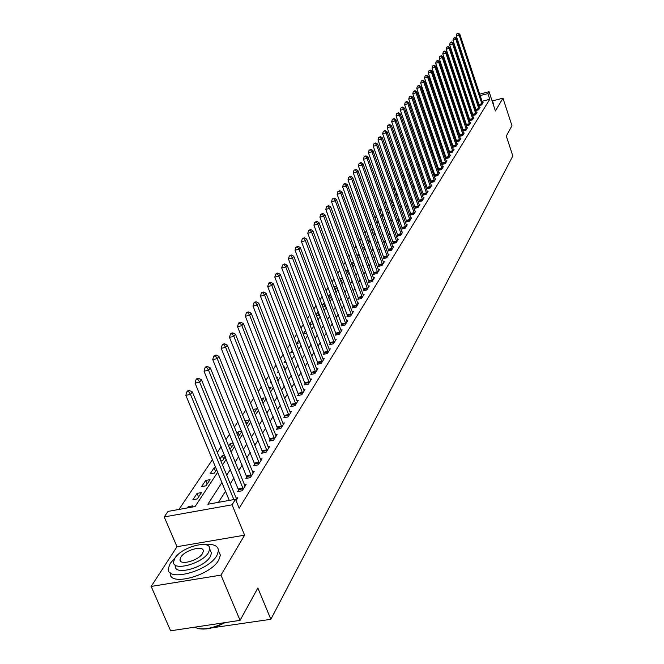 <?xml version="1.0" encoding="UTF-8"?>
<svg xmlns="http://www.w3.org/2000/svg" width="664" height="664" viewBox="0 0 664 664"><rect width="100%" height="100%" fill="white"/><g stroke="black" fill="none" stroke-linecap="round" stroke-linejoin="round"><path stroke-width="1" d="M203.225 629.099L270.854 619.304L512.832 155.965L506.292 136.029L511.961 125.712L502.963 98.164L492.497 100.886M270.854 619.304L257.856 587.997L240.069 620.359L170.607 630.8L151.168 586.428L220.979 575.124L244.601 535.167L232.068 504.814L164.224 516.932L167.984 511.421L195.091 506.549L217.651 472.278M244.601 535.167L176.998 546.713L151.168 586.428M176.998 546.713L164.224 516.932M446.698 111.444L446.1 112.332M443.145 116.715L442.514 117.661M439.535 122.085L438.862 123.081M435.858 127.546L435.152 128.6M432.115 133.115L431.368 134.228M428.305 138.776L427.516 139.955M424.421 144.553L423.591 145.781M420.47 150.429L419.59 151.732M416.436 156.422L415.515 157.791M412.327 162.531L411.365 163.966M408.136 168.756L407.132 170.258M403.87 175.105L402.807 176.674M399.521 181.571L398.408 183.222M395.08 188.169L393.918 189.904M390.548 194.901L389.328 196.71M385.933 201.773L384.655 203.665M381.219 208.778L379.883 210.762M376.405 215.933L375.011 218.008M371.491 223.237L370.031 225.403M366.47 230.69L364.951 232.956M361.349 238.31L359.755 240.675M356.111 246.095L354.452 248.56M350.766 254.046L349.032 256.628M345.297 262.172L343.487 264.861M339.711 270.48L337.818 273.286M333.992 278.971L332.017 281.909M328.149 287.661L326.09 290.724M322.173 296.551L320.023 299.746M316.047 305.647L313.806 308.984M309.789 314.96L307.449 318.438M303.373 324.497L300.933 328.124M296.8 334.258L294.26 338.042M290.068 344.267L287.421 348.21M283.179 354.518L280.407 358.635M276.108 365.026L273.219 369.317M268.854 375.807L265.841 380.281M261.417 386.855L258.271 391.528M253.789 398.201L250.511 403.073M245.954 409.846L242.534 414.934M237.911 421.798L234.342 427.11M229.653 434.082L225.926 439.618M221.162 446.698L217.277 452.474M212.438 459.662L178.948 509.454M240.069 620.359L220.979 575.124M455.936 108.099L455.205 108.29M451.221 109.328L450.433 109.535M191.871 507.13L192.701 505.868L188.244 506.673L187.406 507.935M197.299 498.913L201.491 492.58L197.083 493.394L192.867 499.726L197.299 498.913M205.964 485.816L210.048 479.649L205.682 480.454L201.582 486.621L205.964 485.816M215.7 467.556L214.065 467.863L210.065 473.864L214.406 473.059L216.597 469.73M220.78 460.974L222.623 460.625L225.254 456.649M224.623 455.13L222.224 455.595L219.958 458.998M229.644 448.706L230.624 448.524L233.662 443.925M233.296 443.029L230.176 443.635L228.565 446.067M238.26 436.754L241.854 431.542M241.729 431.235L237.928 431.982L236.932 433.484M246.435 424.611L249.622 419.789L245.489 420.611L245.074 421.242M254.345 412.651L256.951 408.7L253.075 409.481M262.048 401.006L264.106 397.885L261.052 398.508M269.551 389.66L271.095 387.328L268.812 387.793M276.863 378.596L277.909 377.019L276.365 377.335M271.526 382.58L270.68 382.754L271.252 381.883M283.993 367.814L284.565 366.951L283.719 367.126M278.938 372.263L277.452 372.57L278.465 371.043M286.159 362.187L284.067 362.627L285.495 360.477M293.197 352.343L290.533 352.908L292.359 350.16M300.062 342.724L296.849 343.412L299.049 340.101M306.751 333.32L303.224 334.083M305.589 330.274L303.157 333.926M309.897 324.87L313.134 323.75M311.989 320.753L309.64 324.181M316.421 315.856L318.678 315.358L319.351 314.346M318.396 311.839L315.964 314.67M322.779 307.042L324.422 306.677L325.418 305.166M324.646 303.124L323.468 303.39L322.148 305.382M328.979 298.418L330.041 298.178L331.353 296.194M330.755 294.6L329.062 294.982L328.182 296.302M335.038 289.977L337.146 287.429M336.714 286.259L334.54 286.748L334.083 287.429M340.939 281.685L342.823 278.847M342.533 278.091L339.852 278.764M346.567 273.186L348.368 270.464M348.226 270.09L345.637 270.688M352.069 264.87L353.787 262.263L351.314 262.828M357.448 256.727L358.792 254.686L356.858 255.134M362.71 248.768L363.706 247.265L362.287 247.597M367.864 240.974L368.512 239.994L367.59 240.219M363.465 244.111L362.793 244.269L363.266 243.563M372.911 233.346L373.226 232.873L372.77 232.981M368.694 236.816L367.582 237.073L368.362 235.903M373.807 229.653L372.28 230.018L373.359 228.399M378.812 222.631L376.886 223.096L378.248 221.046M383.717 215.75L381.833 216.207M383.028 213.849L381.709 215.841M388.515 209.002L386.714 209.434M387.726 206.794L386.456 208.703M393.212 202.379L391.494 202.794M392.358 199.997L391.113 201.707M396.176 196.287L397.761 195.755M396.981 193.548L395.669 194.851M400.765 189.896L402.168 189.091M401.512 187.215L400.143 188.136M405.256 183.621L406.493 182.558M405.945 181.006L404.525 181.546M409.655 177.462L410.726 176.151M410.294 174.906L408.883 175.255M413.929 171.312L414.884 169.868M414.552 168.913L413.207 169.254M418.054 165.07L418.959 163.701M418.735 163.037L417.457 163.352M422.096 158.953L422.968 157.65M422.827 157.26L421.615 157.567M426.064 152.952L426.894 151.707M426.852 151.583L425.699 151.882M429.965 147.059L430.629 146.055L429.699 146.287M433.791 141.274L434.198 140.652L433.625 140.801M430.048 143.856L429.5 143.997L429.899 143.399M433.932 138.411L433.069 138.635L433.692 137.697M437.75 133.066L436.763 133.323M437.418 132.095L436.713 133.157M441.494 127.812L440.564 128.052M441.079 126.6L440.406 127.604M445.162 122.649L444.282 122.873M444.672 121.197L444.033 122.143M448.773 117.57L447.943 117.785M448.2 115.885L447.602 116.781M452.309 112.573L451.528 112.772M451.711 110.797L451.105 111.519M221.901 482.554L207.865 504.25L235.504 499.278L239.181 508.209L489.766 99.276L482.014 101.301M478.271 102.273L477.748 102.414M473.971 103.393L473.407 103.542M470.427 107.053L469.996 107.734M467.24 112.05L466.784 112.772M464.003 117.121L463.514 117.893M460.716 122.284L460.194 123.106M457.363 127.538L456.807 128.409M453.96 132.891L453.371 133.804M450.491 138.328L449.868 139.299M446.955 143.864L446.299 144.893M443.361 149.5L442.672 150.587M439.709 155.243L438.97 156.389M435.982 161.086L435.211 162.298M432.181 167.037L431.376 168.316M428.321 173.105L427.467 174.441M424.379 179.28L423.483 180.691M420.37 185.58L419.424 187.057M416.278 191.996L415.291 193.548M412.103 198.536L411.074 200.163M407.854 205.209L406.766 206.911M403.521 212.007L402.384 213.791M399.097 218.946L397.91 220.813M394.582 226.017L393.337 227.976M389.984 233.238L388.681 235.288M385.286 240.609L383.925 242.75M380.489 248.137L379.061 250.369M375.592 255.814L374.106 258.147M370.587 263.658L369.035 266.098M365.482 271.676L363.864 274.215M360.262 279.859L358.568 282.515M354.933 288.226L353.165 290.998M349.48 296.783L347.629 299.671M343.902 305.523L341.977 308.544M338.2 314.462L336.192 317.616M332.373 323.617L330.274 326.904M326.406 332.971L324.215 336.407M320.297 342.549L318.014 346.135M314.047 352.36L311.665 356.095M307.639 362.403L305.158 366.296M301.082 372.695L298.493 376.754M294.368 383.236L291.662 387.469M287.479 394.042L284.665 398.45M280.416 405.115L277.477 409.721M273.17 416.477L270.107 421.283M265.741 428.131L262.546 433.144M258.113 440.099L254.785 445.32M250.286 452.375L246.809 457.828M242.244 464.991L238.625 470.676M233.985 477.947L230.201 483.882M225.503 491.26L218.431 502.349M236.069 500.639L237.87 497.743L236.044 498.066M238.741 489.858L237.662 491.584L242.194 490.762L246.136 484.413L244.369 484.737M246.917 476.769L245.863 478.454L250.345 477.632L254.179 471.448L252.469 471.764M254.876 464.036L253.856 465.671L258.279 464.841L262.014 458.824L260.354 459.139M262.629 451.628L261.633 453.221L266.007 452.391L269.65 446.532L268.032 446.839M270.182 439.543L269.202 441.095L273.535 440.265L277.079 434.555L275.51 434.862M277.535 427.765L276.589 429.284L280.872 428.446L284.325 422.885L282.798 423.184M284.707 416.286L283.785 417.764L288.018 416.934L291.388 411.506L289.902 411.796M291.703 405.098L290.799 406.534L294.99 405.704L298.277 400.409L296.833 400.699M298.518 394.184L297.646 395.586L301.788 394.748L304.992 389.585L303.589 389.868M305.174 383.526L304.319 384.896L308.42 384.058L311.549 379.028L310.179 379.302M311.673 373.135L310.835 374.471L314.894 373.633L317.948 368.711L316.62 368.993M318.014 362.984L317.193 364.287L321.21 363.449L324.19 358.651L322.895 358.917M324.206 353.065L323.409 354.344L327.385 353.505L330.298 348.816L329.037 349.09M330.257 343.388L329.477 344.633L333.411 343.794L336.258 339.213L335.021 339.478M336.167 333.926L335.403 335.146L339.304 334.307L342.076 329.834L340.881 330.091M341.943 324.679L341.196 325.875L345.056 325.036L347.77 320.662L346.6 320.911M347.587 315.641L346.865 316.803L350.683 315.973L353.339 311.69L352.194 311.947M353.115 306.801L352.401 307.938L356.186 307.108L358.776 302.925L357.664 303.166M358.518 298.153L357.821 299.273L361.565 298.443L364.104 294.343L363.017 294.592M363.797 289.695L363.117 290.791L366.827 289.961L369.308 285.952L368.254 286.192M368.968 281.42L368.304 282.49L371.973 281.661L374.413 277.743L373.375 277.975M374.031 273.319L373.384 274.365L377.019 273.535L379.401 269.7L378.389 269.933M378.986 265.384L378.347 266.413L381.949 265.583L384.282 261.832L383.294 262.056M383.842 257.624L383.211 258.62L386.788 257.798L389.071 254.121L388.1 254.345M388.598 250.013L387.983 250.992L391.519 250.179L393.752 246.568L392.806 246.792M393.246 242.559L392.648 243.522L396.151 242.709L398.35 239.173L397.421 239.389M397.811 235.255L397.221 236.201L400.699 235.388L402.849 231.927L401.936 232.143M402.284 228.101L401.703 229.022L405.148 228.217L407.256 224.822L406.368 225.03M406.667 221.087L406.102 221.992L409.514 221.187L411.58 217.858L410.709 218.066M410.966 214.206L410.41 215.094L413.788 214.289L415.813 211.028L414.967 211.235M415.183 207.467L414.635 208.33L417.988 207.533L419.972 204.329L419.142 204.529M419.316 200.852L418.776 201.698L422.105 200.901L424.047 197.764L423.234 197.963M423.366 194.361L422.843 195.191L426.139 194.394L428.048 191.315L427.251 191.514M427.342 187.987L426.836 188.808L430.098 188.012L431.974 184.999L431.193 185.19M431.251 181.737L430.745 182.55L433.982 181.753L435.825 178.79L435.061 178.981M435.086 175.603L434.588 176.4L437.8 175.603L439.609 172.698L438.854 172.881M438.846 169.586L438.356 170.357L441.543 169.577L443.32 166.714L442.581 166.896L442.838 167.486M442.539 163.668L442.066 164.431L445.22 163.651L446.963 160.846L446.241 161.028L446.49 161.601M446.166 157.866L445.702 158.613L448.831 157.833L450.541 155.077L449.835 155.251L450.076 155.824M449.727 152.164L449.271 152.903L452.375 152.122L454.06 149.417L453.363 149.591L453.603 150.147M453.23 146.561L452.782 147.283L455.861 146.503L457.513 143.847L456.832 144.022L457.064 144.569M456.666 141.058L456.226 141.764L459.281 140.992L460.907 138.378L460.235 138.552M460.052 135.647L459.612 136.344L462.65 135.572L464.244 133.007L463.58 133.173M463.372 130.335L462.941 131.016L465.954 130.252L467.514 127.729L466.875 127.895M466.634 125.106L466.211 125.778L469.199 125.015L470.743 122.533L470.104 122.699M469.846 119.968L469.431 120.632L472.394 119.869L473.905 117.428L473.283 117.594M472.61 115.569L475.532 114.814L477.018 112.415L476.412 112.573M473 114.922L472.602 115.553M475.748 110.581L478.619 109.834L480.089 107.477L479.483 107.634M476.105 109.95L475.731 110.539M478.835 105.676L481.657 104.945L483.093 102.621L482.504 102.779M479.159 105.07L478.81 105.617M479.657 94.155L489.061 91.69L495.402 110.963L502.963 98.164M489.061 91.69L487.891 93.574L480.138 95.608M489.766 99.276L487.891 93.574M235.504 499.278L232.068 504.814M448.051 102.455L448.831 102.248M452.823 101.202L453.554 101.011M457.504 99.974L458.193 99.791M462.094 98.77L462.742 98.596M466.609 97.583L467.215 97.425M471.033 96.421L471.598 96.272M475.382 95.284L475.914 95.143M458.675 101.235L457.986 101.418M454.043 102.447L453.304 102.646M449.312 103.692L448.532 103.891M222.44 465.007L226.283 459.173M230.997 452.01L234.682 446.416M239.322 439.369L242.85 433.999M247.423 427.06L250.809 421.914M255.316 415.075L258.562 410.144M263.002 403.405L266.106 398.674M270.489 392.034L273.468 387.502M277.784 380.945L280.64 376.604M284.897 370.138L287.637 365.972M291.836 359.597L294.467 355.605M298.609 349.314L301.124 345.488M305.216 339.279L307.631 335.611M311.665 329.485L313.981 325.966M317.956 319.923L320.181 316.545M324.115 310.578L326.24 307.349M330.116 301.448L332.158 298.352M335.992 292.534L337.951 289.562M341.736 283.81L343.603 280.972M347.347 275.286L349.139 272.564M352.833 266.953L354.551 264.338M358.203 258.794L359.846 256.296M363.457 250.818L365.034 248.419M368.603 243.007L370.105 240.717M373.633 235.355L375.077 233.164M378.563 227.868L379.941 225.777M383.394 220.539L384.713 218.531M388.116 213.36L389.378 211.442M392.748 206.321L393.959 204.487M397.288 199.424L398.441 197.673M401.745 192.668L402.841 190.991M406.102 186.036L407.156 184.443M410.385 179.546L411.381 178.018M414.577 173.171L415.531 171.719M418.693 166.921L419.598 165.535M422.736 160.788L423.599 159.468M426.695 154.762L427.516 153.517M430.587 148.861L431.368 147.674M434.397 143.059L435.144 141.93M438.149 137.365L438.854 136.303M441.826 131.779L442.498 130.767M445.444 126.284L446.075 125.33M448.997 120.889L449.586 119.993M452.483 115.594L453.047 114.739M455.911 110.39L456.442 109.585M459.281 105.269L459.779 104.514M468.527 101.351L468.087 102.024M465.323 106.306L464.858 107.02M462.061 111.336L461.571 112.1M458.749 116.457L458.226 117.271M455.379 121.67L454.823 122.525M451.952 126.965L451.362 127.878M448.466 132.36L447.835 133.331M444.913 137.855L444.249 138.876M441.294 143.441L440.597 144.52M437.609 149.134L436.879 150.272M433.858 154.928L433.086 156.131M430.04 160.837L429.226 162.091M426.155 166.847L425.292 168.175M422.188 172.972L421.283 174.366M418.146 179.222L417.199 180.683M414.029 185.58L413.041 187.115M409.837 192.07L408.792 193.68M405.555 198.685L404.459 200.37M401.189 205.433L400.043 207.201M396.74 212.314L395.545 214.165M392.2 219.327L390.947 221.27M387.56 226.49L386.249 228.516M382.829 233.803L381.46 235.919M378.007 241.264L376.571 243.481M373.077 248.884L371.574 251.199M368.039 256.669L366.478 259.084M362.901 264.621L361.266 267.144M357.647 272.738L355.937 275.377M352.277 281.038L350.492 283.794M346.782 289.521L344.923 292.401M341.171 298.202L339.229 301.199M335.428 307.075L333.411 310.204M329.56 316.147L327.443 319.409M323.551 325.435L321.351 328.838M317.4 334.947L315.101 338.491M311.101 344.674L308.71 348.376M304.651 354.642L302.153 358.51M298.045 364.851L295.438 368.885M291.28 375.318L288.558 379.517M284.341 386.041L281.503 390.424M277.228 397.039L274.273 401.604M269.933 408.31L266.845 413.083M262.446 419.88L259.226 424.852M254.76 431.758L251.407 436.945M246.875 443.95L243.373 449.362M238.774 456.467L235.122 462.119M230.458 469.332L226.64 475.225M476.387 96.595L475.864 96.728M472.079 97.724L471.515 97.865M188.676 507.703L188.244 506.673M452.159 112.614L451.561 110.838M405.463 183.571L404.675 181.322M401.413 189.738L400.599 187.439M397.279 196.013L396.449 193.672M393.08 202.412L392.225 200.03M340.989 281.619L339.902 278.689M335.644 289.703L334.54 286.748M330.182 297.962L329.062 294.982M324.605 306.394L323.468 303.39M318.903 315.018L317.757 311.98M313.076 323.833L311.914 320.77M246.85 423.981L245.489 420.611M239.314 435.385L237.928 431.982M231.578 447.079L230.176 443.635M223.652 459.065L222.224 455.595M215.518 471.374L214.065 467.863M207.16 484.006L205.682 480.454M198.586 496.979L197.083 493.394M233.861 499.577L190.493 394.391L192.344 391.909L236.774 499.502M229.279 500.399L185.854 395.346L190.493 394.391L188.667 391.528L189.406 390.54L187.555 390.922L186.808 391.918L188.667 391.528M186.808 391.918L185.854 395.346M192.344 391.909L189.406 390.54M243.265 489.036L199.648 382.14L201.449 379.733L245.074 486.131M239.048 491.335L195.067 383.103L199.648 382.14L197.839 379.327L198.569 378.364L196.735 378.754L196.013 379.717L197.839 379.327M196.013 379.717L195.067 383.103M201.449 379.733L198.569 378.364M251.39 475.947L208.554 370.23L210.305 367.889L253.15 473.117M247.216 478.204L204.031 371.193L208.554 370.23L206.77 367.466L207.475 366.528L205.666 366.918L204.96 367.848L206.77 367.466M204.96 367.848L204.031 371.193M210.305 367.889L207.475 366.528M259.3 463.206L217.219 358.643L218.921 356.361L261.01 460.451M255.167 465.422L212.746 359.606L217.219 358.643L215.451 355.921L216.132 355.016L214.347 355.398L213.659 356.311L215.451 355.921M213.659 356.311L212.746 359.606M218.921 356.361L216.132 355.016M267.003 450.798L225.652 347.363L227.312 345.147L268.663 448.117M262.911 452.981L221.228 348.326L225.652 347.363L223.901 344.691L224.565 343.803L222.797 344.193L222.133 345.072L223.901 344.691M222.133 345.072L221.228 348.326M227.312 345.147L224.565 343.803M225.03 622.624C214.688 628.036 205.765 630.02 198.254 628.576M194.535 627.206C201.64 630.468 211.542 628.982 224.241 622.741M175.163 557.81L170.258 563.313L168.349 568.459C166.282 582.428 208.454 571.281 216.862 555.536L218.506 550.73C218.199 545.766 213.559 543.708 204.587 544.555M170.183 572.7L170.283 572.932C168.249 586.951 210.397 575.846 218.755 560.043L220.39 555.22L218.688 551.161M210.247 550.215L211.484 553.145L210.272 556.639C204.155 567.952 173.935 575.929 175.371 565.911L174.889 564.798M174.947 558.134L173.594 561.785C172.142 571.77 202.379 563.769 208.521 552.489L209.741 549.012C210.911 539.16 181.438 546.937 174.947 558.134M202.512 553.502L203.308 551.236C204.097 544.87 185.015 549.908 180.874 557.137L180.019 559.47C179.114 565.886 198.511 560.756 202.512 553.502M493.153 104.14L493.178 102.945M492.24 101.351L491.7 99.708M274.506 438.713L233.861 336.391L235.479 334.224L276.124 436.099M270.456 440.863L229.487 337.345L233.861 336.391L232.126 333.76L232.782 332.896L231.031 333.278L230.383 334.141L232.126 333.76M230.383 334.141L229.487 337.345M235.479 334.224L232.782 332.896M281.81 426.935L241.854 325.7L243.431 323.592L283.395 424.387M277.801 429.044L237.529 326.655L241.854 325.7L240.144 323.102L240.775 322.264L239.048 322.646L238.409 323.493L240.144 323.102M238.409 323.493L237.529 326.655M243.431 323.592L240.775 322.264M288.94 415.457L249.647 315.284L251.183 313.234L290.475 412.966M284.964 417.531L245.365 316.238L249.647 315.284L247.946 312.727L248.56 311.914L246.859 312.296L246.236 313.109L247.946 312.727M246.236 313.109L245.365 316.238M251.183 313.234L248.56 311.914M295.887 404.26L257.234 305.133L258.728 303.133L297.389 401.836M291.952 406.31L253.009 306.087L257.234 305.133L255.557 302.618L256.155 301.821L254.461 302.203L253.864 303L255.557 302.618M253.864 303L253.009 306.087M258.728 303.133L256.155 301.821M302.659 393.345L264.637 295.239L266.098 293.289L304.129 390.98M298.767 395.362L260.454 296.185L264.637 295.239L262.969 292.758L263.558 291.977L261.882 292.368L261.301 293.139L262.969 292.758M261.301 293.139L260.454 296.185M266.098 293.289L263.558 291.977M309.275 382.688L271.85 285.586L273.277 283.686L310.702 380.381M305.415 384.672L267.708 286.533L271.85 285.586L270.207 283.146L270.779 282.391L269.119 282.764L268.546 283.528L270.207 283.146M268.546 283.528L267.708 286.533M273.277 283.686L270.779 282.391M315.724 372.296L278.897 276.174L280.283 274.315L317.118 370.039M311.906 374.247L274.796 277.12L278.897 276.174L277.262 273.767L277.818 273.028L275.626 274.149L277.262 273.767M275.626 274.149L274.796 277.12M280.283 274.315L277.818 273.028M322.023 362.146L285.761 266.986L287.114 265.177L323.385 359.946M318.239 364.071L281.71 267.932L285.761 266.986L284.142 264.612L284.69 263.89L282.524 264.994L284.142 264.612M282.524 264.994L281.71 267.932M287.114 265.177L284.69 263.89M328.174 352.235L292.467 258.022L293.787 256.254L329.51 350.086M324.43 354.128L288.458 258.96L292.467 258.022L290.865 255.681L291.396 254.976L289.263 256.063L290.865 255.681M289.263 256.063L288.458 258.96M293.787 256.254L291.396 254.976M334.183 342.549L299.016 249.266L300.302 247.539L335.486 340.449M330.473 344.425L295.04 250.203L299.016 249.266L297.43 246.958L297.945 246.269L295.837 247.34L297.43 246.958M295.837 247.34L295.04 250.203M300.302 247.539L297.945 246.269M340.059 333.087L305.407 240.717L306.668 239.032L341.329 331.046M336.382 334.938L301.473 241.654L305.407 240.717L303.838 238.442L304.344 237.77L302.261 238.816L303.838 238.442M302.261 238.816L301.473 241.654M306.668 239.032L304.344 237.77M345.795 323.849L311.657 232.367L312.885 230.715L347.04 321.841M342.151 325.667L307.764 233.296L311.657 232.367L310.096 230.126L310.594 229.462L308.544 230.499L310.096 230.126M308.544 230.499L307.764 233.296M312.885 230.715L310.594 229.462M351.405 314.811L317.757 224.2L318.961 222.589L352.617 312.852M347.795 316.603L313.906 225.137L317.757 224.2L316.213 221.992L316.695 221.353L314.678 222.365L316.213 221.992M314.678 222.365L313.906 225.137M318.961 222.589L316.695 221.353M356.892 305.971L323.725 216.223L324.895 214.655L358.079 304.054M353.314 307.739L319.907 217.153L323.725 216.223L322.198 214.04L322.671 213.418L320.671 214.414L322.198 214.04M320.671 214.414L319.907 217.153M324.895 214.655L322.671 213.418M362.253 297.323L329.551 208.43L330.705 206.886L363.416 295.455M358.709 299.074L325.775 209.351L329.551 208.43L328.041 206.272L328.506 205.657L326.53 206.645L328.041 206.272M326.53 206.645L325.775 209.351M330.705 206.886L328.506 205.657M367.499 288.873L335.262 200.802L336.382 199.291L368.644 287.039M363.988 290.591L331.519 201.723L335.262 200.802L333.76 198.677L334.208 198.071L332.266 199.042L333.76 198.677M332.266 199.042L331.519 201.723M336.382 199.291L334.208 198.071M372.637 280.598L340.839 193.34L341.935 191.863L373.749 278.797M369.159 282.3L337.129 194.253L340.839 193.34L339.354 191.24L339.794 190.651L337.868 191.605L339.354 191.24M337.868 191.605L337.129 194.253M341.935 191.863L339.794 190.651M377.667 272.497L346.293 186.036L347.372 184.6L378.754 270.738M374.214 274.174L342.624 186.949L346.293 186.036L344.823 183.969L345.255 183.388L343.354 184.335L344.823 183.969M343.354 184.335L342.624 186.949M347.372 184.6L345.255 183.388M382.588 264.562L351.638 178.898L352.692 177.487L383.651 262.844M379.169 266.222L348.002 179.803L351.638 178.898L350.177 176.848L350.6 176.284L348.724 177.213L350.177 176.848M348.724 177.213L348.002 179.803M352.692 177.487L350.6 176.284M387.411 256.802L356.867 171.901L357.896 170.523L388.448 255.117M384.016 258.437L353.265 172.806L356.867 171.901L355.423 169.884L355.838 169.328L353.978 170.241L355.423 169.884M353.978 170.241L353.265 172.806M357.896 170.523L355.838 169.328M392.125 249.199L361.988 165.054L363 163.701L393.154 247.547M388.764 250.818L358.419 165.958L361.988 165.054L360.552 163.062L360.959 162.522L359.124 163.419L360.552 163.062M359.124 163.419L358.419 165.958M363 163.701L360.959 162.522M396.748 241.746L367.001 158.347L367.989 157.028L397.753 240.127M393.42 243.348L363.465 159.252L367.001 158.347L365.582 156.38L365.972 155.849L364.162 156.737L365.582 156.38M364.162 156.737L363.465 159.252M367.989 157.028L365.972 155.849M401.28 234.442L371.915 151.782L372.886 150.487L402.268 232.865M397.977 236.027L368.412 152.678L371.915 151.782L370.504 149.832L370.894 149.317L369.101 150.197L370.504 149.832M369.101 150.197L368.412 152.678M372.886 150.487L370.894 149.317M405.721 227.287L376.72 145.35L377.675 144.08L406.683 225.735M402.442 228.856L373.251 146.238L376.72 145.35L375.326 143.424L375.708 142.918L373.94 143.781L375.326 143.424M373.94 143.781L373.251 146.238M377.675 144.08L375.708 142.918M410.078 220.282L381.435 139.042L382.373 137.797L411.016 218.755M406.824 221.817L377.999 139.93L381.435 139.042L380.049 137.141L380.422 136.643L378.679 137.498L380.049 137.141M378.679 137.498L377.999 139.93M382.373 137.797L380.422 136.643M414.344 213.401L386.058 132.866L386.971 131.646L415.266 211.907M411.116 214.928L382.647 133.746L386.058 132.866L384.68 130.982L385.054 130.501L383.319 131.339L384.68 130.982M383.319 131.339L382.647 133.746M386.971 131.646L385.054 130.501M418.527 206.662L390.59 126.807L391.486 125.612L419.432 205.193M415.332 208.164L387.212 127.687L390.59 126.807L389.228 124.948L389.585 124.467L387.876 125.297L389.228 124.948M387.876 125.297L387.212 127.687M391.486 125.612L389.585 124.467M422.628 200.047L395.03 120.865L395.91 119.694L423.524 198.611M419.457 201.541L391.677 121.744L395.03 120.865L393.677 119.03L394.034 118.557L392.341 119.379L393.677 119.03M392.341 119.379L391.677 121.744M395.91 119.694L394.034 118.557M426.661 193.556L399.388 115.046L400.251 113.893L427.533 192.153M423.516 195.033L396.068 115.918L399.388 115.046L398.043 113.229L398.392 112.764L396.715 113.577L398.043 113.229M396.715 113.577L396.068 115.918M400.251 113.893L398.392 112.764M430.612 187.19L403.662 109.328L404.5 108.199L431.467 185.812M427.491 188.651L400.367 110.199L403.662 109.328L402.326 107.535L402.666 107.078L401.014 107.875L402.326 107.535M401.014 107.875L400.367 110.199M404.5 108.199L402.666 107.078M434.488 180.948L407.854 103.725L408.684 102.613L435.327 179.587M431.392 182.392L404.583 104.588L407.854 103.725L406.534 101.949L406.866 101.501L405.223 102.289L406.534 101.949M405.223 102.289L404.583 104.588M408.684 102.613L406.866 101.501M438.29 174.815L411.962 98.222L412.776 97.135L439.12 173.487M435.219 176.242L408.725 99.085L411.962 98.222L410.659 96.463L410.983 96.031L409.364 96.811L410.659 96.463M409.364 96.811L408.725 99.085M412.776 97.135L410.983 96.031M442.025 168.797L416.004 92.827L416.801 91.756L442.589 166.921M438.979 170.208L412.792 93.682L416.004 92.827L414.701 91.084L415.025 90.661L413.415 91.424L414.701 91.084M413.415 91.424L412.792 93.682M416.801 91.756L415.025 90.661M445.693 162.887L419.963 87.523L420.752 86.478L446.241 161.037M442.672 164.282L416.776 88.378L419.963 87.523L418.677 85.805L418.992 85.382L417.399 86.146L418.677 85.805M417.399 86.146L416.776 88.378M420.752 86.478L418.992 85.382M449.296 157.086L423.856 82.328L424.62 81.299L449.835 155.26M446.299 158.464L420.694 83.174L423.856 82.328L422.578 80.618L422.885 80.211L421.316 80.958L422.578 80.618M421.316 80.958L420.694 83.174M424.62 81.299L422.885 80.211M452.831 151.384L427.674 77.215L428.429 76.202L453.363 149.591M449.86 152.753L424.545 78.061L427.674 77.215L426.404 75.53L426.711 75.123L425.151 75.87L426.404 75.53M425.151 75.87L424.545 78.061M428.429 76.202L426.711 75.123M456.309 145.781L431.426 72.202L432.164 71.206L456.824 144.013M453.354 147.134L428.321 73.04L431.426 72.202L430.164 70.533L430.463 70.135L428.927 70.865L430.164 70.533M428.927 70.865L428.321 73.04M432.164 71.206L430.463 70.135M459.729 140.278L435.111 67.271L435.841 66.3L460.467 139.083M456.791 141.623L432.032 68.11L435.111 67.271L433.858 65.62L434.156 65.23L432.629 65.952L433.858 65.62M432.629 65.952L432.032 68.11M435.841 66.3L434.156 65.23M463.082 134.875L438.73 62.433L439.444 61.478L463.812 133.705M460.169 136.203L435.675 63.263L438.73 62.433L437.493 60.797L437.775 60.416L436.265 61.13L437.493 60.797M436.265 61.13L435.675 63.263M439.444 61.478L437.775 60.416M466.377 129.563L442.29 57.677L442.988 56.739L467.091 128.409M463.489 130.874L439.253 58.507L442.29 57.677L441.054 56.058L441.336 55.676L439.842 56.39L441.054 56.058M439.842 56.39L439.253 58.507M442.988 56.739L441.336 55.676M469.622 124.342L445.785 53.004L446.474 52.074L470.319 123.205M466.75 125.645L442.772 53.825L445.785 53.004L444.556 51.402L444.839 51.028L443.353 51.726L444.556 51.402M443.353 51.726L442.772 53.825M446.474 52.074L444.839 51.028M472.801 119.205L449.221 48.406L449.893 47.501L473.498 118.092M469.954 120.499L446.233 49.227L449.221 48.406L448.275 46.455L446.814 47.152L448.001 46.82M446.814 47.152L446.233 49.227M449.893 47.501L448.275 46.455M475.939 114.158L452.591 43.89L453.263 43.002L476.619 113.063M473.108 115.436L449.628 44.712L452.591 43.89L451.661 41.965L450.209 42.645L451.387 42.322M450.209 42.645L449.628 44.712M453.263 43.002L451.661 41.965M479.018 109.195L455.911 39.45L456.575 38.578L479.69 108.116M476.212 110.456L452.972 40.263L455.911 39.45L454.981 37.541L453.545 38.221L454.716 37.898M453.545 38.221L452.972 40.263M456.575 38.578L454.981 37.541M482.047 104.314L459.181 35.084L459.828 34.221L482.711 103.252M479.267 105.568L456.259 35.898L459.181 35.084L458.251 33.2L456.824 33.872L457.994 33.549M456.824 33.872L456.259 35.898M459.828 34.221L458.251 33.2M243.215 488.762L238.683 489.584M242.991 488.032L238.467 488.853M251.332 475.673L246.859 476.503M251.117 474.951L246.643 475.781M259.242 462.933L254.818 463.762M259.035 462.227L254.611 463.057M266.945 450.532L262.57 451.362M266.737 449.827L262.363 450.665M274.448 438.447L270.123 439.286M274.24 437.759L269.916 438.589M281.76 426.678L277.477 427.508M281.553 425.989L277.278 426.827M288.882 415.199L284.657 416.037M288.682 414.519L284.449 415.357M295.829 404.011L291.645 404.849M295.638 403.338L291.446 404.177M302.61 393.096L298.468 393.935M302.411 392.432L298.277 393.271M309.225 382.447L305.125 383.286M309.026 381.792L304.934 382.63M315.674 372.056L311.623 372.886M315.483 371.4L311.433 372.238M321.974 361.905L317.965 362.743M321.791 361.266L317.774 362.104M328.124 351.995L324.156 352.833M327.941 351.364L323.974 352.202M334.133 342.317L330.207 343.155M333.95 341.694L330.025 342.524M340.009 332.863L336.117 333.693M339.827 332.241L335.942 333.079M345.745 323.617L341.894 324.455M345.57 323.003L341.719 323.841M351.356 314.587L347.546 315.417M351.181 313.972L347.372 314.811M356.842 305.747L353.065 306.577M356.668 305.149L352.891 305.979M362.204 297.107L358.469 297.937M362.038 296.509L358.294 297.339M367.458 288.649L363.756 289.479M367.292 288.06L363.582 288.89M372.595 280.382L368.927 281.204M372.429 279.793L368.761 280.623M377.617 272.281L373.99 273.103M377.459 271.701L373.824 272.531M382.539 264.355L378.945 265.177M382.381 263.782L378.779 264.604M387.361 256.594L383.8 257.416M387.203 256.03L383.634 256.844M392.084 248.992L388.548 249.805M391.926 248.427L388.39 249.249M396.707 241.538L393.204 242.36M396.549 240.982L393.046 241.804M401.239 234.243L397.769 235.056M401.081 233.695L397.611 234.508M405.679 227.088L402.243 227.901M405.53 226.548L402.085 227.362M410.028 220.083L406.625 220.888M409.879 219.543L406.476 220.348M414.303 213.21L410.925 214.016M414.153 212.671L410.775 213.476M418.486 206.462L415.141 207.268M418.337 205.94L414.992 206.745M422.586 199.856L419.274 200.653M422.445 199.333L419.125 200.13M426.62 193.365L423.325 194.17M426.471 192.85L423.184 193.647M430.571 187.007L427.309 187.804M430.421 186.493L427.159 187.29M434.447 180.757L431.21 181.554M434.306 180.251L431.069 181.04M438.248 174.632L435.044 175.42M438.107 174.126L434.903 174.914M441.992 168.614L438.804 169.403M441.851 168.108L438.663 168.897M445.652 162.705L442.498 163.493M445.519 162.207L442.365 162.995M449.254 156.903L446.125 157.683M449.121 156.413L445.992 157.194M452.798 151.201L449.694 151.981M452.665 150.72L449.553 151.492M456.276 145.607L453.188 146.387M456.135 145.125L453.055 145.897M459.687 140.104L456.633 140.884M459.554 139.623L456.5 140.403M463.04 134.701L460.011 135.473M462.908 134.228L459.878 135M466.344 129.389L463.331 130.161M466.211 128.916L463.206 129.688M469.581 124.168L466.601 124.932M469.456 123.703L466.468 124.467M472.768 119.039L469.805 119.802M472.644 118.574L469.68 119.337M475.905 113.992L472.967 114.747M475.773 113.527L472.834 114.291M478.985 109.029L476.063 109.784M478.86 108.572L475.939 109.328M482.014 104.148L479.117 104.904M481.89 103.692L478.993 104.447M180.849 561.404L180.019 559.47M211.484 553.145L209.741 549.012M218.506 550.73L220.39 555.22M492.414 100.646L493.335 103.426"/></g></svg>
